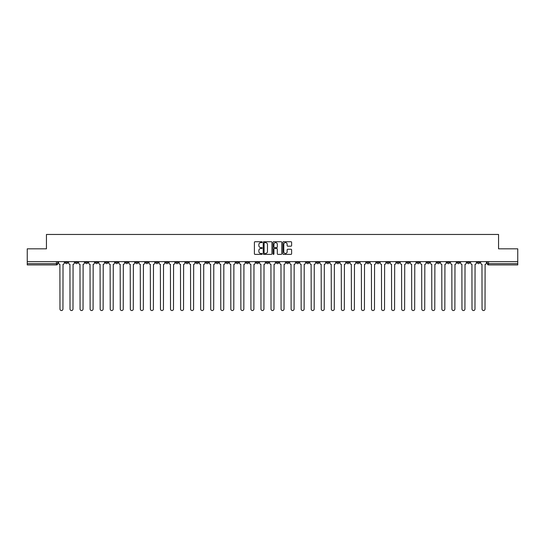 <?xml version="1.0" encoding="UTF-8"?>
<svg xmlns="http://www.w3.org/2000/svg" width="545" height="545" viewBox="0 0 545 545"><rect width="100%" height="100%" fill="white"/><g stroke="black" fill="none" stroke-linecap="round" stroke-linejoin="round"><path stroke-width="0.82" d="M262.193 242.171A0.443 0.443 0 0 0 261.75 241.728L255.033 241.728A0.634 0.634 0 0 0 254.399 242.362L254.399 253.745A0.634 0.634 0 0 0 255.033 254.379L261.75 254.379A0.443 0.443 0 0 0 262.193 253.936A0.443 0.443 0 0 0 261.75 253.493L260.878 253.493A2.023 2.023 0 0 1 258.855 251.47L258.855 250.516A2.023 2.023 0 0 1 260.878 248.493L261.75 248.493A0.443 0.443 0 0 0 262.193 248.05A0.443 0.443 0 0 0 261.75 247.607L260.878 247.607A2.023 2.023 0 0 1 258.855 245.584L258.855 244.637A2.023 2.023 0 0 1 260.878 242.614L261.75 242.614A0.443 0.443 0 0 0 262.193 242.171M396.835 261.648L396.835 262.356L399.41 262.356A1.288 1.288 0 0 1 398.123 263.644A1.288 1.288 0 0 1 396.835 262.356L396.835 261.648M336.538 261.648L336.538 262.356L339.113 262.356A1.288 1.288 0 0 1 337.825 263.644A1.288 1.288 0 0 1 336.538 262.356L336.538 261.648M326.482 261.648L326.482 262.356L329.064 262.356A1.288 1.288 0 0 1 327.77 263.644A1.288 1.288 0 0 1 326.482 262.356L326.482 261.648M266.185 261.648L266.185 262.356L268.767 262.356A1.288 1.288 0 0 1 267.472 263.644A1.288 1.288 0 0 1 266.185 262.356L266.185 261.648M256.136 261.648L256.136 262.356L258.712 262.356A1.288 1.288 0 0 1 257.424 263.644A1.288 1.288 0 0 1 256.136 262.356L256.136 261.648M246.088 261.648L246.088 262.356L248.663 262.356A1.288 1.288 0 0 1 247.376 263.644A1.288 1.288 0 0 1 246.088 262.356L246.088 261.648M225.991 261.648L225.991 262.356L228.566 262.356A1.288 1.288 0 0 1 227.279 263.644A1.288 1.288 0 0 1 225.991 262.356L225.991 261.648M205.887 262.356L205.887 261.648L205.887 262.356A1.288 1.288 0 0 0 207.175 263.644A1.288 1.288 0 0 1 205.887 262.356L208.463 262.356A1.288 1.288 0 0 1 207.175 263.644A1.288 1.288 0 0 0 208.463 262.356L208.463 261.648L208.463 262.356M195.839 262.356L195.839 261.648L195.839 262.356A1.288 1.288 0 0 0 197.127 263.644A1.288 1.288 0 0 1 195.839 262.356L198.414 262.356A1.288 1.288 0 0 1 197.127 263.644M185.791 262.356L185.791 261.648L185.791 262.356A1.288 1.288 0 0 0 187.078 263.644A1.288 1.288 0 0 1 185.791 262.356L188.366 262.356A1.288 1.288 0 0 1 187.078 263.644A1.288 1.288 0 0 0 188.366 262.356L188.366 261.648L188.366 262.356M175.742 261.648L175.742 262.356L178.317 262.356A1.288 1.288 0 0 1 177.03 263.644A1.288 1.288 0 0 1 175.742 262.356L175.742 261.648M165.694 261.648L165.694 262.356L168.269 262.356A1.288 1.288 0 0 1 166.981 263.644A1.288 1.288 0 0 1 165.694 262.356L165.694 261.648M155.638 261.648L155.638 262.356L158.22 262.356A1.288 1.288 0 0 1 156.926 263.644A1.288 1.288 0 0 1 155.638 262.356L155.638 261.648M145.59 262.356L145.59 261.648L145.59 262.356A1.288 1.288 0 0 0 146.877 263.644A1.288 1.288 0 0 1 145.59 262.356L148.165 262.356A1.288 1.288 0 0 1 146.877 263.644M125.493 262.356L125.493 261.648L125.493 262.356A1.288 1.288 0 0 0 126.781 263.644A1.288 1.288 0 0 1 125.493 262.356L128.068 262.356A1.288 1.288 0 0 1 126.781 263.644A1.288 1.288 0 0 0 128.068 262.356L128.068 261.648L128.068 262.356M115.445 262.356L115.445 261.648L115.445 262.356A1.288 1.288 0 0 0 116.732 263.644A1.288 1.288 0 0 1 115.445 262.356L118.02 262.356A1.288 1.288 0 0 1 116.732 263.644A1.288 1.288 0 0 0 118.02 262.356L118.02 261.648L118.02 262.356M105.389 262.356L105.389 261.648L105.389 262.356A1.288 1.288 0 0 0 106.684 263.644A1.288 1.288 0 0 1 105.389 262.356L107.971 262.356A1.288 1.288 0 0 1 106.684 263.644A1.288 1.288 0 0 0 107.971 262.356L107.971 261.648L107.971 262.356M95.341 262.356L95.341 261.648L95.341 262.356A1.288 1.288 0 0 0 96.629 263.644A1.288 1.288 0 0 1 95.341 262.356L97.923 262.356A1.288 1.288 0 0 1 96.629 263.644M85.293 262.356L85.293 261.648L85.293 262.356A1.288 1.288 0 0 0 86.58 263.644A1.288 1.288 0 0 1 85.293 262.356L87.868 262.356A1.288 1.288 0 0 1 86.58 263.644A1.288 1.288 0 0 0 87.868 262.356L87.868 261.648L87.868 262.356M75.244 262.356L75.244 261.648L75.244 262.356A1.288 1.288 0 0 0 76.532 263.644A1.288 1.288 0 0 1 75.244 262.356L77.819 262.356A1.288 1.288 0 0 1 76.532 263.644A1.288 1.288 0 0 0 77.819 262.356L77.819 261.648L77.819 262.356M290.982 246.19A0.634 0.634 0 0 0 291.609 245.557L291.609 242.362A0.634 0.634 0 0 0 290.982 241.728L283.516 241.728A0.634 0.634 0 0 0 282.889 242.362L282.889 253.745A0.634 0.634 0 0 0 283.516 254.379L290.982 254.379A0.634 0.634 0 0 0 291.609 253.745L291.609 249.889A0.634 0.634 0 0 0 290.982 249.256L287.787 249.256A0.634 0.634 0 0 0 287.154 249.889L287.154 251.797A1.69 1.69 0 0 1 285.464 253.493A1.69 1.69 0 0 1 283.775 251.797L283.775 244.303A1.69 1.69 0 0 1 285.464 242.614A1.69 1.69 0 0 1 287.154 244.303L287.154 245.557A0.634 0.634 0 0 0 287.787 246.19L290.982 246.19M27.25 261.648L27.25 248.827L46.448 248.827L46.448 234.459L498.552 234.459L498.552 248.827L517.75 248.827L517.75 261.648L27.25 261.648L27.25 263.644L57.722 263.644L57.722 261.648L57.722 263.644A1.288 1.288 0 0 1 56.435 264.931L27.25 264.931L27.25 263.644M271.948 242.362A0.634 0.634 0 0 0 271.315 241.728L263.855 241.728A0.634 0.634 0 0 0 263.221 242.362L263.221 253.745A0.634 0.634 0 0 0 263.855 254.379L271.315 254.379A0.634 0.634 0 0 0 271.948 253.745L271.948 242.362M273.685 241.728L281.145 241.728A0.634 0.634 0 0 1 281.779 242.362L281.779 253.745A0.634 0.634 0 0 1 281.145 254.379L277.957 254.379A0.634 0.634 0 0 1 277.323 253.745L277.323 249.126A0.634 0.634 0 0 0 276.69 248.493L274.571 248.493A0.634 0.634 0 0 0 273.937 249.126L273.937 253.936A0.443 0.443 0 0 1 273.495 254.379A0.443 0.443 0 0 1 273.052 253.936L273.052 242.362A0.634 0.634 0 0 1 273.685 241.728M487.278 261.648L487.278 263.644L517.75 263.644L517.75 264.931L488.565 264.931A1.288 1.288 0 0 1 487.278 263.644M517.75 261.648L517.75 263.644M479.804 261.648L479.804 262.356A1.288 1.288 0 0 1 478.517 263.644A1.288 1.288 0 0 1 477.229 262.356A1.288 1.288 0 0 0 478.517 263.644A1.288 1.288 0 0 0 479.804 262.356L477.229 262.356L477.229 261.648M469.756 261.648L469.756 262.356A1.288 1.288 0 0 1 468.468 263.644A1.288 1.288 0 0 1 467.181 262.356L469.756 262.356M467.181 261.648L467.181 262.356M459.707 261.648L459.707 262.356A1.288 1.288 0 0 1 458.42 263.644A1.288 1.288 0 0 1 457.132 262.356L459.707 262.356M457.132 261.648L457.132 262.356M449.659 262.356L449.659 261.648L449.659 262.356A1.288 1.288 0 0 1 448.371 263.644A1.288 1.288 0 0 1 447.077 262.356L449.659 262.356A1.288 1.288 0 0 1 448.371 263.644M447.077 261.648L447.077 262.356M439.611 261.648L439.611 262.356A1.288 1.288 0 0 1 438.316 263.644A1.288 1.288 0 0 1 437.029 262.356A1.288 1.288 0 0 0 438.316 263.644M437.029 261.648L437.029 262.356L439.611 262.356M429.555 261.648L429.555 262.356A1.288 1.288 0 0 1 428.268 263.644A1.288 1.288 0 0 1 426.98 262.356L429.555 262.356A1.288 1.288 0 0 1 428.268 263.644M426.98 261.648L426.98 262.356M419.507 261.648L419.507 262.356A1.288 1.288 0 0 1 418.219 263.644A1.288 1.288 0 0 1 416.932 262.356A1.288 1.288 0 0 0 418.219 263.644M416.932 261.648L416.932 262.356L419.507 262.356M409.459 261.648L409.459 262.356A1.288 1.288 0 0 1 408.171 263.644A1.288 1.288 0 0 1 406.883 262.356L409.459 262.356M406.883 261.648L406.883 262.356M399.41 261.648L399.41 262.356A1.288 1.288 0 0 1 398.123 263.644M389.362 261.648L389.362 262.356A1.288 1.288 0 0 1 388.074 263.644A1.288 1.288 0 0 1 386.78 262.356L389.362 262.356M386.78 261.648L386.78 262.356M379.306 261.648L379.306 262.356A1.288 1.288 0 0 1 378.019 263.644A1.288 1.288 0 0 1 376.731 262.356L379.306 262.356M376.731 261.648L376.731 262.356M369.258 261.648L369.258 262.356A1.288 1.288 0 0 1 367.97 263.644A1.288 1.288 0 0 1 366.683 262.356A1.288 1.288 0 0 0 367.97 263.644M366.683 261.648L366.683 262.356L369.258 262.356M359.209 261.648L359.209 262.356A1.288 1.288 0 0 1 357.922 263.644A1.288 1.288 0 0 1 356.634 262.356L359.209 262.356M356.634 261.648L356.634 262.356M349.161 261.648L349.161 262.356A1.288 1.288 0 0 1 347.873 263.644A1.288 1.288 0 0 1 346.586 262.356L349.161 262.356M346.586 261.648L346.586 262.356M339.113 261.648L339.113 262.356M329.064 261.648L329.064 262.356L329.064 261.648M319.009 261.648L319.009 262.356A1.288 1.288 0 0 1 317.721 263.644A1.288 1.288 0 0 1 316.434 262.356L319.009 262.356M316.434 261.648L316.434 262.356M308.961 261.648L308.961 262.356A1.288 1.288 0 0 1 307.673 263.644A1.288 1.288 0 0 1 306.385 262.356L308.961 262.356M306.385 261.648L306.385 262.356M298.912 261.648L298.912 262.356A1.288 1.288 0 0 1 297.625 263.644A1.288 1.288 0 0 1 296.337 262.356L298.912 262.356M296.337 261.648L296.337 262.356M288.864 261.648L288.864 262.356A1.288 1.288 0 0 1 287.576 263.644A1.288 1.288 0 0 1 286.288 262.356L288.864 262.356M286.288 261.648L286.288 262.356M278.815 261.648L278.815 262.356A1.288 1.288 0 0 1 277.528 263.644A1.288 1.288 0 0 1 276.233 262.356L278.815 262.356M276.233 261.648L276.233 262.356M268.767 261.648L268.767 262.356A1.288 1.288 0 0 1 267.472 263.644M258.712 261.648L258.712 262.356M248.663 262.356L248.663 261.648L248.663 262.356A1.288 1.288 0 0 1 247.376 263.644M238.615 261.648L238.615 262.356A1.288 1.288 0 0 1 237.327 263.644A1.288 1.288 0 0 1 236.04 262.356A1.288 1.288 0 0 0 237.327 263.644A1.288 1.288 0 0 0 238.615 262.356L236.04 262.356L236.04 261.648M228.566 262.356L228.566 261.648L228.566 262.356A1.288 1.288 0 0 1 227.279 263.644M218.518 261.648L218.518 262.356A1.288 1.288 0 0 1 217.23 263.644A1.288 1.288 0 0 1 215.936 262.356A1.288 1.288 0 0 0 217.23 263.644M215.936 261.648L215.936 262.356L218.518 262.356M198.414 261.648L198.414 262.356L198.414 261.648M178.317 262.356L178.317 261.648L178.317 262.356A1.288 1.288 0 0 1 177.03 263.644M168.269 262.356L168.269 261.648L168.269 262.356A1.288 1.288 0 0 1 166.981 263.644M158.22 262.356L158.22 261.648L158.22 262.356A1.288 1.288 0 0 1 156.926 263.644M148.165 261.648L148.165 262.356L148.165 261.648M138.117 262.356L138.117 261.648L138.117 262.356A1.288 1.288 0 0 1 136.829 263.644A1.288 1.288 0 0 1 135.542 262.356L138.117 262.356A1.288 1.288 0 0 1 136.829 263.644M135.542 261.648L135.542 262.356M97.923 261.648L97.923 262.356L97.923 261.648M67.771 261.648L67.771 262.356A1.288 1.288 0 0 1 66.483 263.644A1.288 1.288 0 0 1 65.196 262.356A1.288 1.288 0 0 0 66.483 263.644A1.288 1.288 0 0 0 67.771 262.356L67.771 261.648M65.196 261.648L65.196 262.356L67.771 262.356M56.435 261.648L56.435 264.931A1.288 1.288 0 0 0 57.722 263.644M264.55 242.614A0.443 0.443 0 0 0 264.107 243.056L264.107 253.05A0.443 0.443 0 0 0 264.55 253.493L265.463 253.493A2.023 2.023 0 0 0 267.486 251.47L267.486 244.637A2.023 2.023 0 0 0 265.463 242.614L264.55 242.614M277.323 244.337A1.69 1.69 0 0 0 275.627 242.648A1.69 1.69 0 0 0 273.937 244.337L273.937 246.98A0.634 0.634 0 0 0 274.571 247.607L276.69 247.607A0.634 0.634 0 0 0 277.323 246.98L277.323 244.337M58.587 261.648L58.587 262.997A1.288 1.288 0 0 0 59.882 264.284L59.977 309.056A1.478 1.478 0 0 0 61.456 310.541A1.478 1.478 0 0 0 62.941 309.056L63.036 264.284A1.288 1.288 0 0 0 64.324 262.997L64.324 261.648M68.643 261.648L68.643 262.997A1.288 1.288 0 0 0 69.93 264.284L70.026 309.056A1.478 1.478 0 0 0 71.504 310.541A1.478 1.478 0 0 0 72.989 309.056L73.085 264.284A1.288 1.288 0 0 0 74.372 262.997L74.372 261.648M78.691 261.648L78.691 262.997A1.288 1.288 0 0 0 79.979 264.284L80.074 309.056A1.478 1.478 0 0 0 81.559 310.541A1.478 1.478 0 0 0 83.038 309.056L83.133 264.284A1.288 1.288 0 0 0 84.421 262.997L84.421 261.648M88.74 261.648L88.74 262.997A1.288 1.288 0 0 0 90.027 264.284L90.123 309.056A1.478 1.478 0 0 0 91.608 310.541A1.478 1.478 0 0 0 93.086 309.056L93.181 264.284A1.288 1.288 0 0 0 94.476 262.997L94.476 261.648M98.788 261.648L98.788 262.997A1.288 1.288 0 0 0 100.076 264.284L100.171 309.056A1.478 1.478 0 0 0 101.656 310.541A1.478 1.478 0 0 0 103.134 309.056L103.237 264.284A1.288 1.288 0 0 0 104.524 262.997L104.524 261.648M108.837 261.648L108.837 262.997A1.288 1.288 0 0 0 110.124 264.284L110.226 309.056A1.478 1.478 0 0 0 111.705 310.541A1.478 1.478 0 0 0 113.19 309.056L113.285 264.284A1.288 1.288 0 0 0 114.573 262.997L114.573 261.648M118.892 261.648L118.892 262.997A1.288 1.288 0 0 0 120.179 264.284L120.275 309.056A1.478 1.478 0 0 0 121.753 310.541A1.478 1.478 0 0 0 123.238 309.056L123.334 264.284A1.288 1.288 0 0 0 124.621 262.997L124.621 261.648M128.94 261.648L128.94 262.997A1.288 1.288 0 0 0 130.228 264.284L130.323 309.056A1.478 1.478 0 0 0 131.808 310.541A1.478 1.478 0 0 0 133.287 309.056L133.382 264.284A1.288 1.288 0 0 0 134.669 262.997L134.669 261.648M138.989 261.648L138.989 262.997A1.288 1.288 0 0 0 140.276 264.284L140.372 309.056A1.478 1.478 0 0 0 141.857 310.541A1.478 1.478 0 0 0 143.335 309.056L143.43 264.284A1.288 1.288 0 0 0 144.718 262.997L144.718 261.648M149.037 261.648L149.037 262.997A1.288 1.288 0 0 0 150.325 264.284L150.42 309.056A1.478 1.478 0 0 0 151.905 310.541A1.478 1.478 0 0 0 153.383 309.056L153.486 264.284A1.288 1.288 0 0 0 154.773 262.997L154.773 261.648M159.086 261.648L159.086 262.997A1.288 1.288 0 0 0 160.373 264.284L160.475 309.056A1.478 1.478 0 0 0 161.954 310.541A1.478 1.478 0 0 0 163.439 309.056L163.534 264.284A1.288 1.288 0 0 0 164.822 262.997L164.822 261.648M169.134 261.648L169.134 262.997A1.288 1.288 0 0 0 170.428 264.284L170.524 309.056A1.478 1.478 0 0 0 172.002 310.541A1.478 1.478 0 0 0 173.487 309.056L173.583 264.284A1.288 1.288 0 0 0 174.87 262.997L174.87 261.648M179.189 261.648L179.189 262.997A1.288 1.288 0 0 0 180.477 264.284L180.572 309.056A1.478 1.478 0 0 0 182.05 310.541A1.478 1.478 0 0 0 183.536 309.056L183.631 264.284A1.288 1.288 0 0 0 184.918 262.997L184.918 261.648M189.238 261.648L189.238 262.997A1.288 1.288 0 0 0 190.525 264.284L190.621 309.056A1.478 1.478 0 0 0 192.106 310.541A1.478 1.478 0 0 0 193.584 309.056L193.679 264.284A1.288 1.288 0 0 0 194.967 262.997L194.967 261.648M199.286 261.648L199.286 262.997A1.288 1.288 0 0 0 200.574 264.284L200.669 309.056A1.478 1.478 0 0 0 202.154 310.541A1.478 1.478 0 0 0 203.632 309.056L203.728 264.284A1.288 1.288 0 0 0 205.022 262.997L205.022 261.648M209.334 261.648L209.334 262.997A1.288 1.288 0 0 0 210.622 264.284L210.717 309.056A1.478 1.478 0 0 0 212.203 310.541A1.478 1.478 0 0 0 213.681 309.056L213.783 264.284A1.288 1.288 0 0 0 215.071 262.997L215.071 261.648M219.383 261.648L219.383 262.997A1.288 1.288 0 0 0 220.671 264.284L220.773 309.056A1.478 1.478 0 0 0 222.251 310.541A1.478 1.478 0 0 0 223.736 309.056L223.832 264.284A1.288 1.288 0 0 0 225.119 262.997L225.119 261.648M229.431 261.648L229.431 262.997A1.288 1.288 0 0 0 230.726 264.284L230.821 309.056A1.478 1.478 0 0 0 232.299 310.541A1.478 1.478 0 0 0 233.785 309.056L233.88 264.284A1.288 1.288 0 0 0 235.167 262.997L235.167 261.648M239.487 261.648L239.487 262.997A1.288 1.288 0 0 0 240.774 264.284L240.87 309.056A1.478 1.478 0 0 0 242.348 310.541A1.478 1.478 0 0 0 243.833 309.056L243.928 264.284A1.288 1.288 0 0 0 245.216 262.997L245.216 261.648M249.535 261.648L249.535 262.997A1.288 1.288 0 0 0 250.823 264.284L250.918 309.056A1.478 1.478 0 0 0 252.403 310.541A1.478 1.478 0 0 0 253.881 309.056L253.977 264.284A1.288 1.288 0 0 0 255.264 262.997L255.264 261.648M259.584 261.648L259.584 262.997A1.288 1.288 0 0 0 260.871 264.284L260.966 309.056A1.478 1.478 0 0 0 262.452 310.541A1.478 1.478 0 0 0 263.93 309.056L264.032 264.284A1.288 1.288 0 0 0 265.32 262.997L265.32 261.648M269.632 261.648L269.632 262.997A1.288 1.288 0 0 0 270.92 264.284L271.022 309.056A1.478 1.478 0 0 0 272.5 310.541A1.478 1.478 0 0 0 273.978 309.056L274.081 264.284A1.288 1.288 0 0 0 275.368 262.997L275.368 261.648M279.68 261.648L279.68 262.997A1.288 1.288 0 0 0 280.968 264.284L281.07 309.056A1.478 1.478 0 0 0 282.548 310.541A1.478 1.478 0 0 0 284.034 309.056L284.129 264.284A1.288 1.288 0 0 0 285.416 262.997L285.416 261.648M289.736 261.648L289.736 262.997A1.288 1.288 0 0 0 291.023 264.284L291.119 309.056A1.478 1.478 0 0 0 292.597 310.541A1.478 1.478 0 0 0 294.082 309.056L294.177 264.284A1.288 1.288 0 0 0 295.465 262.997L295.465 261.648M299.784 261.648L299.784 262.997A1.288 1.288 0 0 0 301.072 264.284L301.167 309.056A1.478 1.478 0 0 0 302.652 310.541A1.478 1.478 0 0 0 304.13 309.056L304.226 264.284A1.288 1.288 0 0 0 305.513 262.997L305.513 261.648M309.833 261.648L309.833 262.997A1.288 1.288 0 0 0 311.12 264.284L311.215 309.056A1.478 1.478 0 0 0 312.701 310.541A1.478 1.478 0 0 0 314.179 309.056L314.274 264.284A1.288 1.288 0 0 0 315.569 262.997L315.569 261.648M319.881 261.648L319.881 262.997A1.288 1.288 0 0 0 321.168 264.284L321.264 309.056A1.478 1.478 0 0 0 322.749 310.541A1.478 1.478 0 0 0 324.227 309.056L324.329 264.284A1.288 1.288 0 0 0 325.617 262.997L325.617 261.648M329.929 261.648L329.929 262.997A1.288 1.288 0 0 0 331.217 264.284L331.319 309.056A1.478 1.478 0 0 0 332.797 310.541A1.478 1.478 0 0 0 334.283 309.056L334.378 264.284A1.288 1.288 0 0 0 335.666 262.997L335.666 261.648M339.978 261.648L339.978 262.997A1.288 1.288 0 0 0 341.272 264.284L341.368 309.056A1.478 1.478 0 0 0 342.846 310.541A1.478 1.478 0 0 0 344.331 309.056L344.426 264.284A1.288 1.288 0 0 0 345.714 262.997L345.714 261.648M350.033 261.648L350.033 262.997A1.288 1.288 0 0 0 351.321 264.284L351.416 309.056A1.478 1.478 0 0 0 352.894 310.541A1.478 1.478 0 0 0 354.379 309.056L354.475 264.284A1.288 1.288 0 0 0 355.762 262.997L355.762 261.648M360.081 261.648L360.081 262.997A1.288 1.288 0 0 0 361.369 264.284L361.464 309.056A1.478 1.478 0 0 0 362.95 310.541A1.478 1.478 0 0 0 364.428 309.056L364.523 264.284A1.288 1.288 0 0 0 365.811 262.997L365.811 261.648M370.13 261.648L370.13 262.997A1.288 1.288 0 0 0 371.418 264.284L371.513 309.056A1.478 1.478 0 0 0 372.998 310.541A1.478 1.478 0 0 0 374.476 309.056L374.572 264.284A1.288 1.288 0 0 0 375.866 262.997L375.866 261.648M380.178 261.648L380.178 262.997A1.288 1.288 0 0 0 381.466 264.284L381.561 309.056A1.478 1.478 0 0 0 383.046 310.541A1.478 1.478 0 0 0 384.525 309.056L384.627 264.284A1.288 1.288 0 0 0 385.915 262.997L385.915 261.648M390.227 261.648L390.227 262.997A1.288 1.288 0 0 0 391.514 264.284L391.617 309.056A1.478 1.478 0 0 0 393.095 310.541A1.478 1.478 0 0 0 394.58 309.056L394.675 264.284A1.288 1.288 0 0 0 395.963 262.997L395.963 261.648M400.282 261.648L400.282 262.997A1.288 1.288 0 0 0 401.57 264.284L401.665 309.056A1.478 1.478 0 0 0 403.143 310.541A1.478 1.478 0 0 0 404.628 309.056L404.724 264.284A1.288 1.288 0 0 0 406.011 262.997L406.011 261.648M410.331 261.648L410.331 262.997A1.288 1.288 0 0 0 411.618 264.284L411.713 309.056A1.478 1.478 0 0 0 413.192 310.541A1.478 1.478 0 0 0 414.677 309.056L414.772 264.284A1.288 1.288 0 0 0 416.06 262.997L416.06 261.648M420.379 261.648L420.379 262.997A1.288 1.288 0 0 0 421.667 264.284L421.762 309.056A1.478 1.478 0 0 0 423.247 310.541A1.478 1.478 0 0 0 424.725 309.056L424.821 264.284A1.288 1.288 0 0 0 426.108 262.997L426.108 261.648M430.427 261.648L430.427 262.997A1.288 1.288 0 0 0 431.715 264.284L431.81 309.056A1.478 1.478 0 0 0 433.295 310.541A1.478 1.478 0 0 0 434.774 309.056L434.876 264.284A1.288 1.288 0 0 0 436.163 262.997L436.163 261.648M440.476 261.648L440.476 262.997A1.288 1.288 0 0 0 441.763 264.284L441.866 309.056A1.478 1.478 0 0 0 443.344 310.541A1.478 1.478 0 0 0 444.829 309.056L444.924 264.284A1.288 1.288 0 0 0 446.212 262.997L446.212 261.648M450.524 261.648L450.524 262.997A1.288 1.288 0 0 0 451.819 264.284L451.914 309.056A1.478 1.478 0 0 0 453.392 310.541A1.478 1.478 0 0 0 454.877 309.056L454.973 264.284A1.288 1.288 0 0 0 456.26 262.997L456.26 261.648M460.58 261.648L460.58 262.997A1.288 1.288 0 0 0 461.867 264.284L461.962 309.056A1.478 1.478 0 0 0 463.441 310.541A1.478 1.478 0 0 0 464.926 309.056L465.021 264.284A1.288 1.288 0 0 0 466.309 262.997L466.309 261.648M470.628 261.648L470.628 262.997A1.288 1.288 0 0 0 471.916 264.284L472.011 309.056A1.478 1.478 0 0 0 473.496 310.541A1.478 1.478 0 0 0 474.974 309.056L475.07 264.284A1.288 1.288 0 0 0 476.357 262.997L476.357 261.648M480.676 261.648L480.676 262.997A1.288 1.288 0 0 0 481.964 264.284L482.059 309.056A1.478 1.478 0 0 0 483.544 310.541A1.478 1.478 0 0 0 485.023 309.056L485.118 264.284A1.288 1.288 0 0 0 486.413 262.997L486.413 261.648M488.565 261.648L488.565 264.931"/></g></svg>
